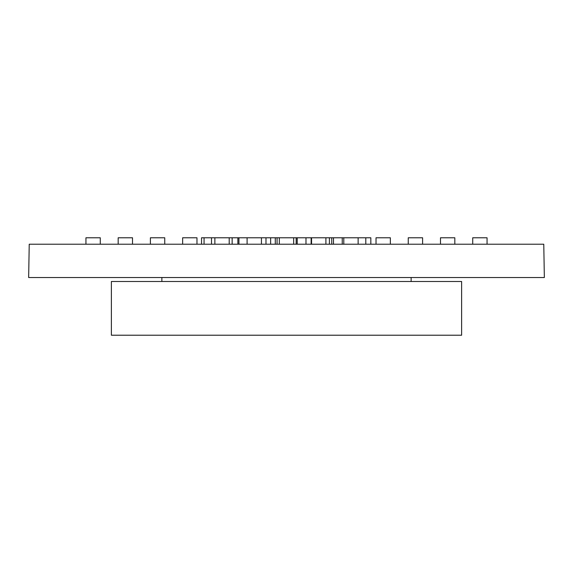 <?xml version="1.0" encoding="UTF-8"?>
<svg xmlns="http://www.w3.org/2000/svg" width="573" height="573" viewBox="0 0 573 573"><rect width="100%" height="100%" fill="white"/><g stroke="black" fill="none" stroke-linecap="round" stroke-linejoin="round"><path stroke-width="0.86" d="M544.35 277.525L543.77 244.22L29.23 244.22L28.65 277.525L544.35 277.525M201.538 244.22L201.538 237.781L331.738 237.781L331.738 244.22M275.284 237.781L275.284 244.22M296.169 237.781L296.169 244.22M237.867 237.781L237.867 244.22M270.635 237.781L270.635 244.22M311.139 237.781L311.139 244.22M329.411 237.781L329.411 244.22M331.738 237.781L365.803 237.781L365.803 244.22M204.067 237.781L204.067 244.22M211.501 237.781L211.501 244.22M232.144 237.781L232.144 244.22M238.941 237.781L238.941 244.22M265.987 237.781L265.987 244.22M277.053 237.781L277.053 244.22M297.215 237.781L297.215 244.22M305.982 237.781L305.982 244.22M333.479 237.781L333.479 244.22M342.246 237.781L342.246 244.22M376.024 244.22L376.024 237.781L390.363 237.781L390.363 244.22M343.793 237.781L343.793 244.22M358.132 237.781L358.132 244.22M311.562 237.781L311.562 244.22M325.901 237.781L325.901 244.22M279.33 237.781L279.33 244.22M293.67 237.781L293.67 244.22M247.099 237.781L247.099 244.22M261.438 237.781L261.438 244.22M214.868 237.781L214.868 244.22M229.207 237.781L229.207 244.22M182.637 244.22L182.637 237.781L196.976 237.781L196.976 244.22M150.405 244.22L150.405 237.781L164.745 237.781L164.745 244.22M118.174 244.22L118.174 237.781L132.513 237.781L132.513 244.22M85.943 244.22L85.943 237.781L100.282 237.781L100.282 244.22M472.718 244.22L472.718 237.781L487.057 237.781L487.057 244.22M440.487 244.22L440.487 237.781L454.826 237.781L454.826 244.22M408.255 244.22L408.255 237.781L422.595 237.781L422.595 244.22M365.803 237.781L370.831 237.781L370.831 244.22M461.623 281.508L461.623 335.219L111.377 335.219L111.377 281.508M111.377 281.501L461.623 281.501M161.873 281.501L161.873 277.525M411.128 281.501L411.128 277.525"/></g></svg>
